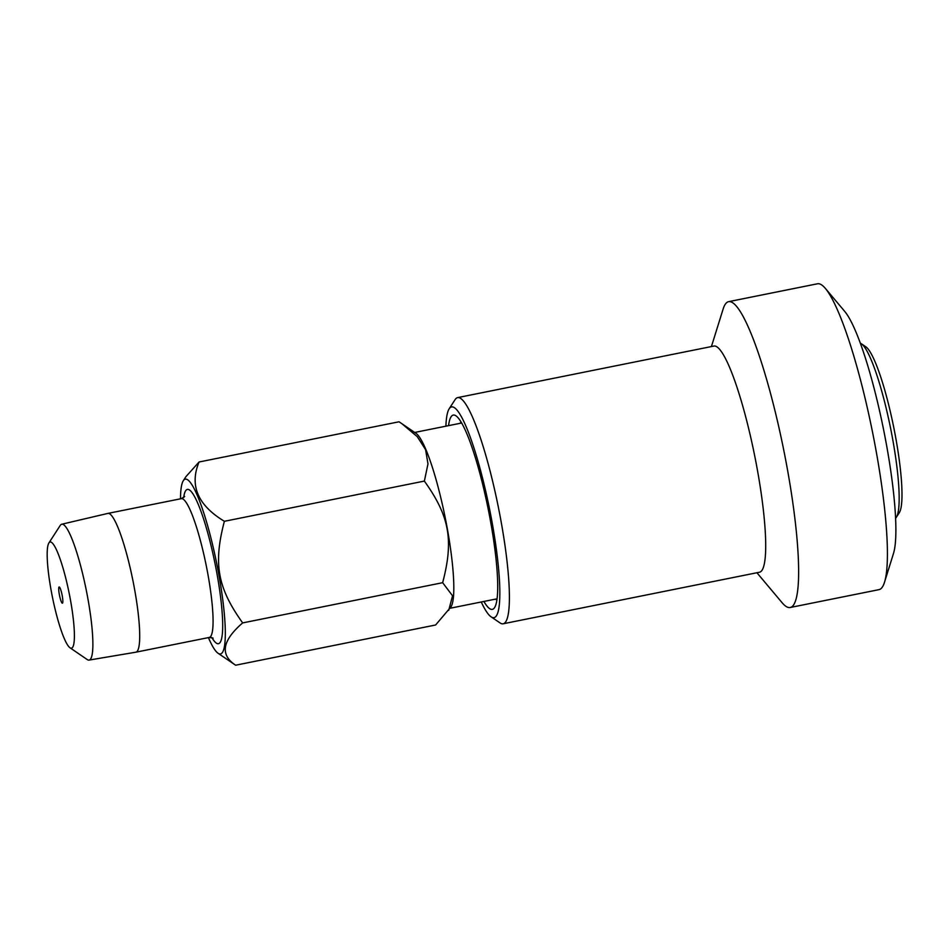 <?xml version="1.0" encoding="UTF-8"?>
<svg xmlns="http://www.w3.org/2000/svg" width="949" height="949" viewBox="0 0 949 949"><rect width="100%" height="100%" fill="white"/><g stroke="black" fill="none" stroke-linecap="round" stroke-linejoin="round"><path stroke-width="1.42" d="M496.885 599.97A91.234 14.484 78.6 0 1 495.461 599.127M460.111 423.325A91.234 14.484 78.6 0 1 461.084 421.985M483.907 601.452A99.099 15.73 -101.4 0 0 494.559 607.621A99.099 15.73 -101.4 0 0 488.213 509.127A99.099 15.73 -101.4 0 0 455.994 415.84A99.099 15.73 -101.4 0 0 448.557 425.65M445.9 426.184A107.486 17.058 78.6 0 1 449.197 408.758A107.486 17.058 78.6 0 1 489.518 508.866A107.486 17.058 78.6 0 1 491.024 616.779A107.486 17.058 78.6 0 1 481.25 601.986M491.024 616.779L499.981 622.888A115.351 18.304 -101.4 0 0 503.16 623.778A115.351 18.304 -101.4 0 0 504.631 543.065A115.351 18.304 -101.4 0 0 457.667 397.607A115.351 18.304 -101.4 0 0 455.081 399.659L449.197 408.758M457.667 397.607L713.968 346.053A115.351 18.304 78.6 0 1 760.932 491.511A115.351 18.304 78.6 0 1 759.461 572.235L503.16 623.778M711.418 346.563L723.126 309.054A155.992 24.757 78.6 0 1 728.666 301.652A155.992 24.757 78.6 0 1 792.178 498.344A155.992 24.757 78.6 0 1 790.185 607.502A155.992 24.757 78.6 0 1 782.201 602.817L756.911 572.745M728.666 301.652L817.457 283.787A155.992 24.757 78.6 0 1 825.428 288.484A155.992 24.757 78.6 0 1 880.969 480.491A155.992 24.757 78.6 0 1 884.515 582.247A155.992 24.757 78.6 0 1 878.964 589.649L790.185 607.502M825.428 288.484L844.835 311.545A128.459 20.392 78.6 0 1 890.577 469.672A128.459 20.392 78.6 0 1 893.484 553.469L884.515 582.247M61.732 524.228L107.901 513.409A70.784 11.234 78.6 0 1 107.949 513.397A70.784 11.234 78.6 0 1 132.919 580.586A70.784 11.234 78.6 0 1 135.873 652.188A70.784 11.234 78.6 0 1 135.814 652.2L89.064 660.089A69.289 10.997 -101.4 0 0 87.118 594.501A69.289 10.997 -101.4 0 0 63.275 524.489A69.289 10.997 -101.4 0 0 61.732 524.228A69.289 10.997 -101.4 0 0 60.226 525.449L48.897 542.982A54.14 8.588 78.6 0 1 51.27 542.235A54.14 8.588 78.6 0 1 70.653 601.073A54.14 8.588 78.6 0 1 69.965 647.752A54.14 8.588 78.6 0 1 52.361 596.791A54.14 8.588 78.6 0 1 48.897 542.982M180.5 498.806A89.135 14.152 78.6 0 1 183.311 480.704A89.135 14.152 78.6 0 1 216.467 562.271A89.135 14.152 78.6 0 1 218.543 653.541A89.135 14.152 78.6 0 1 218.009 653.209A89.135 14.152 78.6 0 1 208.412 637.598M69.965 647.752L87.201 659.543A69.289 10.997 -101.4 0 0 87.616 659.792A69.289 10.997 -101.4 0 0 89.064 660.089M62.231 603.161A8.256 1.305 78.6 0 1 59.396 594.833A8.256 1.305 78.6 0 1 59.158 586.992A8.256 1.305 78.6 0 1 62.065 594.833A8.256 1.305 78.6 0 1 62.409 603.184A8.256 1.305 78.6 0 1 62.231 603.161M896.319 517.312L899.272 512.757A85.73 13.606 -101.4 0 0 893.78 427.56A85.73 13.606 -101.4 0 0 865.903 346.848L861.419 343.799A89.657 14.235 78.6 0 1 890.577 428.201A89.657 14.235 78.6 0 1 896.319 517.312A89.657 14.235 78.6 0 1 895.571 518.225M860.375 343.241A89.657 14.235 78.6 0 1 860.885 343.467A89.657 14.235 78.6 0 1 861.419 343.799M242.659 622.912C217.487 587.716 213.193 563.813 224.379 521.298C197.76 505.188 189.314 485.425 199.065 461.997L399.054 421.783L416.065 433.373A89.657 14.235 78.6 0 1 445.223 517.774A89.657 14.235 78.6 0 1 450.965 606.886L435.615 624.988L235.625 665.213C219.788 654.763 222.137 640.67 242.659 622.912L442.649 582.686L452.554 595.782L448.735 610.337M218.009 653.209L235.625 665.213M199.065 461.997L185.945 476.647L183.311 480.704M224.379 521.298L424.369 481.084C449.541 516.268 453.847 540.171 442.649 582.686M401.842 423.645L417.263 436.659L425.579 449.624L427.987 463.895L424.369 481.084M184.675 496.493L181.318 498.652A70.784 11.234 78.6 0 1 207.985 574.714A70.784 11.234 78.6 0 1 209.231 637.443L213.157 638.131M211.817 637.503A78.648 12.479 -101.4 0 0 217.013 573.931A78.648 12.479 -101.4 0 0 197.617 502.875A78.648 12.479 -101.4 0 0 183.679 497.584M135.873 652.188L209.231 637.443M107.949 513.397L181.318 498.652M450.087 608.25L497.051 598.807M414.725 432.447L461.688 423.005"/></g></svg>
